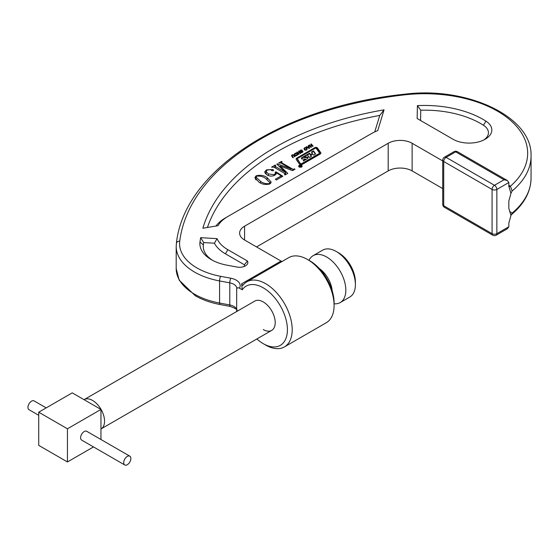 <?xml version="1.0" encoding="UTF-8"?>
<svg xmlns="http://www.w3.org/2000/svg" width="559" height="559" viewBox="0 0 559 559"><rect width="100%" height="100%" fill="white"/><g stroke="black" fill="none" stroke-linecap="round" stroke-linejoin="round"><path stroke-width="0.84" d="M301.657 165.506A1.768 1.02 0 0 0 299.729 165.282A1.768 1.02 0 0 0 298.639 166.226A1.768 1.02 0 0 0 299.156 166.952A1.768 1.02 0 0 0 301.084 167.176A1.768 1.02 0 0 0 302.174 166.226A1.768 1.02 0 0 0 301.657 165.506M301.923 166.226A1.516 0.873 0 0 0 301.483 165.611A1.516 0.873 0 0 0 299.827 165.415A1.516 0.873 0 0 0 298.89 166.226A1.516 0.873 0 0 0 299.331 166.848A1.516 0.873 0 0 0 300.987 167.036A1.516 0.873 0 0 0 301.923 166.226L301.923 166.757A1.516 0.873 0 0 0 301.846 166.505M307.576 154.864L309.434 153.788L310.685 155.074L310.685 154.522L312.411 153.466L311.475 152.055L313.515 150.881L315.597 153.956L313.557 155.129L312.46 154.067L310.804 155.018L311.517 156.31L309.476 157.484L307.345 154.906L303.942 156.932L307.038 157.002A1.013 0.587 0 0 1 308.1 157.589A1.013 0.587 0 0 1 308.086 157.659A3.543 2.047 0 0 1 307.08 158.84L303.39 160.971L303.209 160.531L305.619 159.077L302.37 159.008A1.013 0.587 0 0 1 301.608 158.84A1.013 0.587 0 0 1 301.308 158.428A1.013 0.587 0 0 1 301.35 158.267A3.543 2.047 0 0 1 302.251 157.386L309.434 153.236L310.685 154.522M304.012 157.037L304.012 157.589L304.201 157.079M297.577 159.14A1.516 0.873 0 0 0 297.5 159.413A1.516 0.873 0 0 0 297.612 159.741L300.7 164.171L301.525 164.269L319.182 154.081A1.013 0.587 0 0 0 319.475 153.669A1.013 0.587 0 0 0 319.399 153.445M300.7 163.619L301.525 163.717L319.182 153.529A1.013 0.587 0 0 0 319.475 153.11A1.013 0.587 0 0 0 319.399 152.893L316.184 148.282L315.36 148.191L297.94 158.246A1.516 0.873 0 0 0 297.5 158.861A1.516 0.873 0 0 0 297.612 159.189L300.7 164.171M299.883 164.542A1.516 0.873 0 0 0 302.028 164.542L320.321 153.977A2.026 1.167 0 0 0 320.915 153.152A2.026 1.167 0 0 0 320.768 152.719L317.407 147.904A1.516 0.873 0 0 0 314.927 147.611L296.871 158.036A2.529 1.46 0 0 0 296.13 159.07A2.529 1.46 0 0 0 296.312 159.615L299.547 164.248A1.516 0.873 0 0 0 299.883 164.542M256.854 338.978A34.19 19.74 -120 0 0 263.247 343.659A34.19 19.74 -120 0 0 287.417 329.698A34.19 19.74 -120 0 0 263.247 287.829A34.19 19.74 -120 0 0 242.236 289.793L241.649 283.79L281.023 261.053A6.771 3.906 -120 0 0 282.029 261.514M265.637 345.043L263.247 343.659L265.637 345.043A37.572 21.696 60 0 0 284.426 346.901L326.316 322.718A37.572 21.696 -120 0 0 334.093 305.514A37.572 21.696 -120 0 0 307.527 259.495L307.527 259.495A37.572 21.696 -120 0 0 288.737 257.636L246.847 281.82A37.572 21.696 60 0 1 265.637 283.679A37.572 21.696 60 0 1 290.184 316.792A37.572 21.696 60 0 1 284.426 346.901M241.649 283.79L242.655 285.495L243.179 284.999A37.572 21.696 60 0 1 246.847 281.82M309.924 260.878L307.527 259.495L309.924 260.878A34.19 19.74 60 0 1 334.093 302.754L334.093 305.514M263.247 329.565A16.924 9.776 -120 0 0 271.709 330.397A16.924 9.776 -120 0 0 274.301 316.834A16.924 9.776 -120 0 0 263.247 301.923A16.924 9.776 -120 0 0 254.778 301.084L84.116 399.615A16.924 9.776 60 0 1 97.161 404.15A16.924 9.776 60 0 1 104.547 421.186A16.924 9.776 60 0 1 101.039 428.935A16.924 9.776 60 0 1 100.955 428.984M211.337 259.656A39.095 22.57 0 0 0 226.898 265.162L236.988 267.055A8.301 4.793 0 0 0 245.422 265.888A8.301 4.793 0 0 0 247.448 261.018L227.82 249.684A40.618 23.45 180 0 1 217.074 238.644L200.66 237.666A258.789 149.414 0 0 0 199.989 242.033A39.095 22.57 0 0 0 211.337 259.656L211.337 259.656M242.236 289.793L239.462 288.192C237.875 287.368 236.953 287.752 236.674 289.345L236.674 311.461M295.033 153.285L296.109 153.068L297.22 153.683L297.535 154.759L295.809 155.758L294.691 155.143L294.39 154.06L295.033 153.285L295.033 153.809M302.098 150.958L302.985 151.741L301.434 152.6L300.798 152.279L302.133 152.048L302.405 151.489L300.428 151.629L299.806 150.804L301.532 149.868L302.188 150.266L300.721 150.427L300.379 151.063L302.098 150.958L302.098 151.37M302.859 151.992L302.859 151.175L302.985 151.741M302.468 152.321L302.405 151.489M300.344 150.818L300.379 151.622M308.477 146.507L308.275 145.661L308.757 145.382L309.525 148.247L309.113 148.477L306.129 146.898L307.506 147.066L308.477 146.507L308.477 146.954M269.948 183.897C265.867 184.994 262.234 184.428 259.048 182.213L254.848 177.636L256.057 175.875C260.201 174.757 263.883 175.316 267.118 177.559L271.206 182.08L269.948 183.897M284.873 174.806L285.027 173.597L273.889 167.169L271.576 167.134L275.147 165.073L275.706 165.401L275.203 166.414L285.411 172.305L276.81 164.115L277.278 163.843L290.994 168.811L281.023 163.053L278.71 163.018L281.526 161.39L282.085 161.719L281.582 162.725L292.72 169.153L295.033 169.195L292.546 170.628L280.129 166.002L287.78 173.381L285.09 174.932L284.524 174.611L285.027 173.597M275.308 165.632L275.203 167.931M281.303 163.214L281.303 162.383L281.582 163.375M215.963 226.039A44.007 25.407 180 0 1 225.424 217.898L371.435 133.601A40.618 23.45 180 0 1 377.737 130.631L384.054 109.837A258.789 149.414 0 0 0 202.868 228.247L218.003 225.696A40.618 23.45 180 0 1 227.82 216.515L225.424 217.898M374.761 131.882L379.764 115.413A255.407 147.457 0 0 0 207.424 227.478M281.205 175.875L276.146 172.633L276.265 173.402L274.623 175.344C271.967 176.462 269.438 176.323 267.034 174.911L264.603 172.074L266.433 169.887L272.995 169.468L273.253 170.719L271.625 170.628L270.724 169.559L267.055 170.181L266.07 171.48L268.397 173.961L274.266 174.681L275.51 173.192L275.182 172.186L275.957 171.83L282.84 176.232L276.272 180.026L275.384 179.236L281.205 175.875L281.205 177.175M273.61 170.236L273.253 170.719M310.748 144.236L311.251 143.942L313.103 146.137L312.6 146.43L311.838 145.529L310.657 146.213L311.412 147.115L310.909 147.408L309.064 145.207L309.567 144.914L310.406 145.913L311.587 145.228L310.748 144.236M304.627 147.751L305.703 147.527L306.814 148.149L307.129 149.225L305.41 150.217L304.285 149.609L303.984 148.526L304.627 147.751L304.627 148.268M298.478 151.321L298.981 151.028L300.826 153.229L300.323 153.515L299.568 152.614L298.38 153.299L299.142 154.2L298.632 154.494L296.787 152.293L297.29 152.006L298.129 152.998L299.31 152.314L298.478 151.321M293.182 154.654L295.117 156.52L294.614 156.813L293.328 155.283L292.413 155.227L292.14 155.968L293.426 157.498L292.923 157.792L291.477 155.633L292.161 154.927L293.182 154.654L293.182 155.157M292.036 155.633L292.14 156.855M442.735 188.586L412.13 170.914A16.924 9.769 0 0 0 388.191 170.914L256.539 246.924M442.735 160.943L412.13 143.272A16.924 9.769 0 0 0 388.191 143.272L244.576 226.192A16.924 9.769 0 0 0 239.615 233.103A16.924 9.769 0 0 0 244.576 240.014L281.023 261.053M508.83 185.288L510.409 186.196L512.149 190.954L510.947 193.379L508.83 186.126L508.83 182.52L507.432 180.564L504.043 179.76L455.69 151.845L446.117 157.372L494.47 185.288L504.043 179.76M510.947 193.379L508.83 201.03L508.83 208.241L510.947 215.494L508.83 223.139L508.83 226.744L507.432 228.701L496.161 235.206A3.382 1.956 -120 0 0 496.86 233.655L508.83 226.744M509.647 211.463L512.149 213.07L510.947 215.494M485.953 121.163A82.767 47.788 0 0 0 417.398 105.63L417.154 118.536L453.028 139.247A22.73 13.123 0 0 0 485.17 139.247A22.73 13.123 0 0 0 485.953 121.163L483.437 125.237A79.378 45.831 0 0 0 420.752 110.221L417.398 105.63M243.906 266.573A4.912 2.837 0 0 0 244.395 264.784L225.424 253.828A44.007 25.407 180 0 1 214.418 243.214L217.074 238.644M244.395 264.784L247.448 261.018M214.418 243.214L203.7 242.578A255.407 147.457 0 0 0 203.364 244.947A35.713 20.62 0 0 0 212.588 260.347M203.7 242.578L200.66 237.666M379.764 115.413L384.054 109.837M483.877 139.939A19.341 11.166 0 0 0 483.437 125.237M420.752 110.221L420.557 120.499M176.358 243.794A3.382 2.753 7.3 0 1 176.378 243.514A3.382 2.753 7.3 0 1 179.732 241.174A59.408 34.302 0 0 0 196.978 267.95A59.408 34.302 0 0 0 220.623 276.314L230.832 278.228A3.382 0.852 -79.4 0 0 229.784 282.854L219.582 280.939L219.582 303.048L229.784 304.962L229.784 282.854A10.153 5.863 0 0 1 233.83 284.279A10.153 5.863 0 0 1 236.799 288.43L236.674 289.345M220.623 276.314A3.382 0.852 -79.4 0 0 219.582 280.939A62.797 36.251 180 0 1 194.581 272.093A62.797 36.251 180 0 1 176.19 246.456L176.378 243.514C183.918 170.362 282.714 106.741 404.597 94.205A3.382 0.524 83.6 0 1 404.975 94.806A103.08 59.513 0 0 1 510.374 120.241A103.08 59.513 0 0 1 510.409 186.196A6.771 3.906 -60 0 1 508.858 186.79M275.147 165.737L275.147 165.073M285.411 174.75L285.411 172.305M285.565 174.66L285.565 172.214M277.278 164.542L277.278 163.843M290.834 169.992L290.834 168.895M290.994 170.048L290.994 168.811M281.526 162.061L281.526 161.39M292.72 170.53L292.72 169.153M294.125 169.719L294.125 169.07M294.474 169.517L294.474 168.867M279.968 167.036L279.968 166.1M285.565 174.08L285.949 174.436M276.146 173.996L276.146 172.633M265.245 173.528L266.07 172.878M266.433 170.649L266.433 169.887M272.995 170.837L272.995 169.468M266.07 171.48L266.07 174.275M268.397 175.561L268.397 173.961M274.266 175.533L274.266 174.681M275.957 174.289L275.957 171.83M255.365 179.166L256.001 178.677M256.057 176.791L256.057 175.875M267.118 179.362L267.118 177.559M269.913 182.374L270.689 183.324M260.55 183.01L260.55 181.347C263.016 183.24 265.958 183.974 269.382 183.569L269.955 182.681L265.616 178.426C263.121 176.56 260.124 175.819 256.623 176.204L256.001 177.112L256.001 179.963M269.382 184.17L269.382 183.569M256.001 177.112L260.55 181.347M311.251 144.83L311.251 143.942M310.657 147.108L310.657 146.213M309.567 145.808L309.567 144.914M310.406 146.807L310.406 145.913M311.587 145.675L311.587 145.228M308.757 147.373L308.757 145.382M306.625 147.157L306.625 146.619M307.506 147.625L307.506 147.066M307.883 147.297L308.917 147.89L308.603 146.877L307.883 147.828M308.917 148.38L308.917 147.89M305.703 147.981L305.703 147.527M306.814 149.756L306.814 148.149M305.591 150.231L306.618 149.092L306.618 149.917L306.311 148.435L305.521 147.939L304.508 148.526L304.494 149.819M306.262 150.105L306.262 149.686M304.788 150.022L304.788 149.316L305.591 149.805M304.508 148.526L304.788 149.316M302.433 151.531L302.433 150.944M301.287 152.572L301.287 151.999M301.622 152.607L301.622 152.188M302.133 152.488L302.133 152.048M300.483 150.602L300.483 150.119M301.532 150.371L301.532 149.868M300.344 151.615L300.344 151.007M300.602 151.629L300.602 151.182M300.952 151.58L300.952 151.161M298.981 151.922L298.981 151.028M298.38 154.193L298.38 153.299M297.29 152.893L297.29 152.006M298.129 153.893L298.129 152.998M299.31 152.761L299.31 152.314M296.109 153.522L296.109 153.068M297.22 155.297L297.22 153.683M295.997 155.772L297.025 154.633L297.025 155.458M296.668 155.647L296.668 155.227M295.194 155.563L295.194 154.857L295.997 155.346M297.004 155.465L296.717 153.977L295.928 153.48L294.914 154.06L294.9 155.36M294.914 154.06L295.194 154.857M293.817 155.87L293.817 154.983M292.161 155.416L292.161 154.927M320.859 153.432A2.026 1.167 0 0 0 320.768 153.271L317.407 148.456A1.516 0.873 0 0 0 314.927 148.163L296.871 158.588A2.529 1.46 0 0 0 296.172 159.343M303.942 156.96L302.251 157.938A3.543 2.047 0 0 0 301.42 158.693M308.009 157.904A1.013 0.587 0 0 0 307.038 157.554L304.201 157.631M311.251 156.464L310.748 155.178M315.332 154.109L313.515 151.433L311.747 152.453M310.685 155.074L312.334 154.123L312.397 153.515M313.515 151.433L313.515 150.881M309.434 153.788L309.434 153.236M298.967 166.505A1.516 0.873 0 0 0 298.89 166.757L298.89 166.226M301.14 166.561L300.456 166.282L301.14 166.617M301.035 166.673L300.456 166.282M301.455 166.379L299.449 166.128L300.588 166.156L299.792 165.827L300.141 165.618L301.455 166.435M336.252 251.48L338.642 252.864A23.695 13.682 60 0 1 355.398 281.883L355.398 284.65A27.084 15.638 -120 0 0 336.252 251.48A27.084 15.638 -120 0 0 322.711 250.139L313.138 255.666A27.084 15.638 60 0 1 334.002 262.926A27.084 15.638 60 0 1 345.825 290.177A27.084 15.638 60 0 1 340.214 302.573A27.084 15.638 60 0 1 334.128 303.789L334.093 303.789M123.693 462.642A5.08 2.935 -60 0 1 125.915 457.535A5.08 2.935 -60 0 1 129.828 456.172A5.08 2.935 -60 0 1 130.876 458.499A5.08 2.935 -60 0 1 128.661 463.607A5.08 2.935 -60 0 1 124.748 464.969A5.08 2.935 -60 0 1 123.693 462.642M124.748 464.969L81.663 440.094A5.08 2.935 -60 0 1 80.608 437.767A5.08 2.935 -60 0 1 82.83 432.659A5.08 2.935 -60 0 1 86.736 431.296L129.828 456.172M38.725 415.302L29.005 409.691A5.08 2.935 -60 0 1 27.95 407.364A5.08 2.935 -60 0 1 30.165 402.256A5.08 2.935 -60 0 1 34.078 400.894L46.194 407.888M319.364 268.544A20.424 11.788 60 0 1 332.179 290.743M309.022 260.361L309.036 260.326A27.084 15.638 60 0 1 313.138 255.666M340.214 302.573L349.787 297.046A27.084 15.638 -120 0 0 355.398 284.65M100.955 439.507L100.955 409.44L72.23 392.858L38.725 412.2L38.725 445.369L67.443 461.951L67.443 428.788L100.955 409.44M67.443 461.951L93.486 446.921M67.443 428.788L38.725 412.2M310.273 155.025L310.273 154.473M220.001 304.515C210.631 302.747 202.393 299.827 195.28 295.753L179.173 280.171L176.19 268.572A62.797 36.251 0 0 0 194.581 294.202A62.797 36.251 0 0 0 219.582 303.048A3.382 0.852 -79.4 0 0 220.001 304.515L230.203 306.43A3.382 0.852 -79.4 0 1 229.784 304.962A10.153 5.863 180 0 1 233.83 306.395A10.153 5.863 180 0 1 236.674 309.616M244.576 226.192L244.576 240.014M388.191 143.272L388.191 170.914M412.13 143.272L412.13 170.914M512.149 213.07A106.462 61.462 0 0 0 531.05 178.104L531.05 155.996A106.462 61.462 180 0 1 512.149 190.954M404.975 94.806A279.102 161.139 0 0 0 179.732 241.174M230.832 278.228A13.542 7.819 180 0 1 239.462 288.192M225.424 253.828L227.82 249.684M203.364 244.947L199.989 242.033M508.83 182.52L496.86 189.431L496.86 233.655A3.382 1.956 0 0 1 492.074 233.655L492.074 189.431L443.727 161.516L443.727 205.74L492.074 233.655A3.382 1.956 120 0 0 492.779 235.206L444.426 207.291A3.382 1.956 120 0 1 443.727 205.74A3.382 1.956 0 0 1 442.735 204.356A3.382 3.382 0 0 0 444.426 207.291M442.735 160.133A3.382 1.956 0 0 0 443.727 161.516A3.382 1.956 120 0 1 446.117 157.372A3.382 1.956 60 0 0 444.426 157.205A3.382 3.382 0 0 0 442.735 160.133L442.735 204.356M453.999 151.678A3.382 1.956 60 0 1 455.69 151.845A3.382 1.956 120 0 1 457.388 151.678A3.382 3.382 0 0 0 453.999 151.678L444.426 157.205M492.074 189.431A3.382 1.956 0 0 0 496.86 189.431A3.382 1.956 60 0 0 494.47 185.288A3.382 1.956 120 0 0 492.074 189.431M301.49 151.482L301.49 151.07M317.407 148.456L317.407 147.904M320.768 153.271L320.768 152.719M296.871 158.588L296.871 158.036M314.927 148.163L314.927 147.611M297.612 159.741L297.612 159.189M301.525 164.269L301.525 163.717M319.182 154.081L319.182 153.529M305.549 159.727L305.549 159.182M307.038 157.554L307.038 157.002M312.334 154.123L312.334 153.564M302.251 157.938L302.251 157.386M303.942 157.484L303.942 156.932M176.19 246.456L176.19 268.572M531.05 155.996C532.636 116.642 466.863 86.156 404.597 94.205M236.799 310.538C237.938 309.826 235.737 308.456 230.203 306.43M531.05 178.104C530.805 191.59 524.37 203.679 511.758 214.37M492.779 235.206A3.382 3.382 0 0 0 496.161 235.206M507.432 180.564L457.388 151.678M274.895 166.058L274.895 167.749M285.286 173.926L285.286 174.82M275.51 173.192L275.51 174.722M269.955 182.681L269.955 183.89M302.475 151.657L302.475 152.314M300.33 150.923L300.33 151.608M297.5 159.413L297.5 158.861M319.475 153.669L319.475 153.11M305.619 159.629L305.619 159.077M310.734 155.675L310.734 155.123M312.411 154.018L312.411 153.466M300.344 167.001L300.344 166.442M101.039 428.935L271.709 330.397"/></g></svg>

